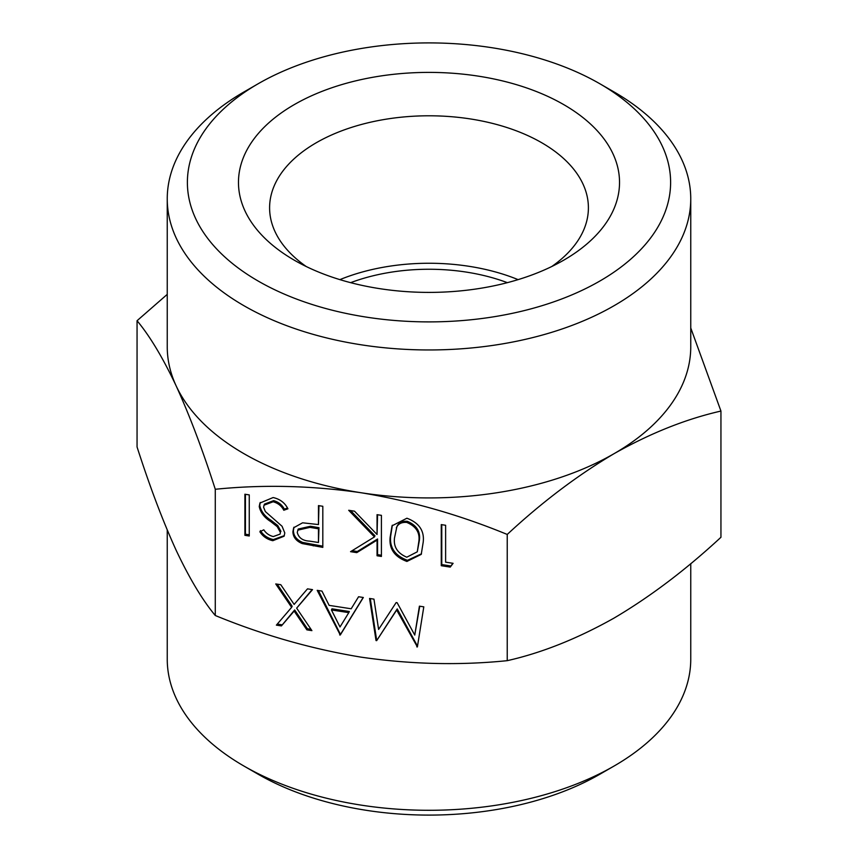 <?xml version="1.0" encoding="UTF-8"?>
<svg xmlns="http://www.w3.org/2000/svg" width="858" height="858" viewBox="0 0 858 858"><rect width="100%" height="100%" fill="white"/><g stroke="black" fill="none" stroke-linecap="round" stroke-linejoin="round"><path stroke-width="1.29" d="M294.273 260.188A190.54 110.006 180 0 1 294.273 260.178A190.54 110.006 180 0 1 294.273 104.612A190.54 110.006 180 0 1 563.727 104.612A190.54 110.006 180 0 1 563.727 260.178A190.54 110.006 180 0 1 294.273 260.188M551.737 266.538A159.406 92.031 0 0 0 588.363 209.77A159.406 92.031 0 0 0 541.72 142.739A159.406 92.031 0 0 0 366.441 123.177A159.406 92.031 0 0 0 269.637 209.77A159.406 92.031 0 0 0 306.263 266.538M258.151 281.038A241.624 139.5 0 0 0 599.849 281.038A241.624 139.5 0 0 0 599.849 83.762L614.092 91.978A261.754 151.126 180 0 1 690.754 198.841A261.754 151.126 180 0 1 529.171 338.46A261.754 151.126 180 0 1 243.908 305.695A261.754 151.126 180 0 1 167.246 198.841A261.754 151.126 180 0 1 243.908 91.978L258.151 83.762A241.624 139.5 0 0 0 258.151 281.038M614.092 766.022L599.849 774.238A241.624 139.5 180 0 1 258.151 774.238L243.908 766.022A261.754 151.126 0 0 0 614.092 766.022A261.754 151.126 0 0 0 690.754 659.159L690.754 563.631M518.103 279.633A154.108 88.975 0 0 0 339.897 279.633M507.357 282.668A143.715 82.969 0 0 0 350.643 282.668M167.246 294.369L137.055 320.72C149.818 336.014 162.859 357.743 176.169 385.918A261.754 151.126 0 0 0 243.908 453.657A261.754 151.126 0 0 0 361.25 492.771A261.754 151.126 0 0 0 614.092 453.657A261.754 151.126 0 0 0 690.754 346.804L690.754 198.841M167.246 198.841L167.246 346.804A261.754 151.126 0 0 0 176.169 385.918C189.5 415.165 202.542 449.613 215.283 489.274L215.283 615.508C202.509 600.214 189.468 578.485 176.169 550.31C162.827 521.063 149.796 486.615 137.055 446.943L137.055 320.72M215.283 489.274C262.945 484.427 311.593 485.585 361.25 492.771C411.025 500.986 459.684 514.875 507.228 534.448C541.816 502.305 577.434 475.375 614.092 453.657C650.278 433.236 685.896 419.036 720.945 411.057L690.754 327.971M720.945 411.057L720.945 537.28C685.896 569.755 650.278 596.685 614.092 618.06C577.434 638.663 541.816 652.863 507.228 660.671C459.566 665.518 410.907 664.36 361.25 657.174C311.486 648.959 262.827 635.07 215.283 615.508M406.917 518.232C419.165 522.865 424.592 530.898 423.176 542.342L421.235 554.375L406.917 561.443C394.519 556.842 388.931 548.766 390.143 537.226L392.052 525.793L406.917 518.232M322.812 506.284L322.812 547.383L302.209 543.575C296.171 541.055 293.071 537.108 292.9 531.724L293.672 527.756L302.595 522.801L318.457 524.57L318.457 505.609L322.812 506.284M249.26 494.905L249.26 536.003L244.895 535.328L244.895 494.229L249.26 494.905M340.272 635.017L317.203 590.358L321.954 591.087L329.14 605.373L351.179 608.783L358.569 596.75L363.331 597.49L340.272 635.017L340.787 633.901L339.65 634.92M507.228 534.448L507.228 660.671M296.654 608.14L311.904 630.63L306.874 629.858L294.144 611.078L281.413 625.911L276.373 625.139L291.623 607.357L275.75 583.944L280.791 584.716L294.144 604.418L307.496 588.856L312.526 589.628L296.654 608.14L312.14 589.575M419.412 606.166L423.798 606.842L417.385 646.953L396.686 610.027L376.662 640.647L376.029 640.551L369.573 598.455L373.949 599.131L378.603 629.429L396.16 602.563L397.147 602.724L414.757 635.081L419.412 606.166M273.123 497.543C280.04 499.099 284.963 502.852 287.913 508.805L283.794 510.253C281.596 505.952 278.035 503.12 273.123 501.758L264.028 505.201L263.599 507.25L265.337 511.55L282.078 526.286L284.792 532.957L284.095 536.218L272.812 540.701C267.17 539.414 262.848 536.432 259.856 531.735L263.803 529.815C266.023 533.279 269.187 535.531 273.294 536.561L280.083 534.116L280.427 532.453L277.22 526.651L270.688 521.546C264.296 517.535 260.478 512.526 259.234 506.51L259.953 503.045L273.123 497.543M381.413 515.347L381.413 556.445L377.048 555.77L377.048 540.122L356.778 552.638L350.557 551.673L374.453 536.926L348.691 510.285L354.504 511.186L377.048 534.502L377.048 514.671L381.413 515.347M453.099 563.32L450.246 567.095L441.259 565.701L441.259 524.603L445.624 525.278L445.624 562.162L453.099 563.32M614.092 91.978L599.849 83.762A241.624 139.5 0 0 0 258.151 83.762M167.246 530.029L167.246 659.159A261.754 151.126 0 0 0 243.908 766.022L258.151 774.238A241.624 139.5 180 0 1 258.14 774.238M310.993 629.289L307.389 628.732L306.874 629.858M307.389 628.732L294.659 609.952L294.144 611.078M294.659 609.952L281.413 625.911M281.928 624.796L277.284 624.077M277.188 584.159L292.138 606.231L291.623 607.357M340.165 633.805L318.382 590.54M363.181 597.468L340.787 633.901M348.809 612.633L349.335 611.507L331.96 608.815L331.435 609.941L340.004 626.973L348.809 612.633L331.435 609.941M417.567 645.774L416.763 646.857M417.278 645.731L397.211 608.901L396.686 610.027M397.211 608.901L376.662 640.647M377.177 639.532L376.029 640.551M376.544 639.435L370.281 598.562M419.744 606.22L414.757 635.081M249.26 534.802L245.42 534.202L244.895 535.328M245.42 534.202L245.42 494.305M287.441 508.033L284.32 509.137L283.794 510.253M284.32 509.137C282.121 504.836 278.56 502.005 273.648 500.632L273.123 501.758M273.648 500.632L264.543 504.075L264.028 505.201M284.341 535.639L273.337 539.575L272.812 540.701M273.337 539.575C267.696 538.288 263.374 535.306 260.382 530.619M280.083 534.116L280.427 532.453M280.952 531.338L277.745 525.525L277.22 526.651M277.745 525.525L271.214 520.431L270.688 521.546M271.214 520.431C264.822 516.409 261.004 511.4 259.76 505.394L259.234 506.51M259.76 505.394L260.242 502.477M322.812 546.181L302.724 542.449L302.209 543.575M302.724 542.449C296.696 539.929 293.586 535.982 293.415 530.609L292.9 531.724M293.415 530.609L293.962 527.187M318.972 505.684L318.457 524.57M318.457 542.492L318.972 527.67L310.457 526.254L298.241 529.043L297.254 532.389C298.627 537.859 302.724 540.765 309.556 541.119L318.457 542.492L318.457 528.785L309.942 527.38L297.715 530.169M310.457 526.254L309.942 527.38M318.972 527.67L318.457 528.785M381.413 555.244L377.574 554.643L377.048 555.77M377.574 554.643L377.574 538.996L377.048 540.122M377.574 538.996L357.303 551.512L356.778 552.638M357.303 551.512L352.112 550.707M350.579 510.574L374.967 535.8L374.453 536.926M377.574 514.746L377.048 534.502M421.482 553.807L407.443 560.328L406.917 561.443M407.443 560.328C395.045 555.716 389.446 547.64 390.658 536.111L390.143 537.226M390.658 536.111L392.342 525.225M417.288 551.812L419.337 540.561C420.688 531.66 416.677 525.246 407.293 521.31C402.048 520.903 398.562 522.715 396.868 526.748L394.508 537.923C393.393 546.814 397.479 553.238 406.778 557.207L417.288 551.812L418.811 541.677C420.163 532.786 416.151 526.372 406.778 522.425C401.523 522.029 398.048 523.841 396.342 527.874M407.293 521.31L406.778 522.425M452.81 563.277L450.246 567.095M450.761 565.969L441.773 564.575L441.259 565.701M441.773 564.575L441.773 524.678M313.803 544.787L313.277 545.903M419.337 540.561L418.811 541.677"/></g></svg>
